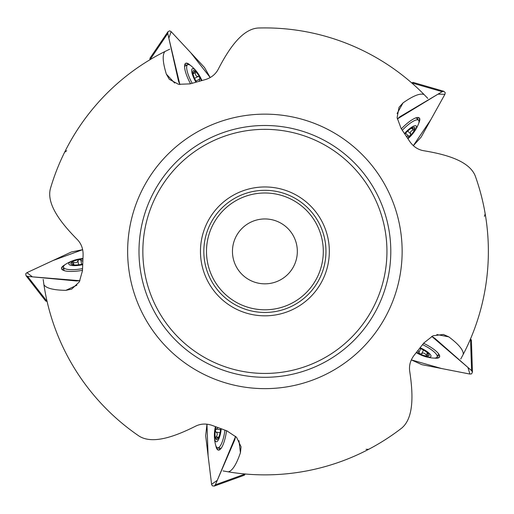 <?xml version="1.0" encoding="UTF-8"?>
<svg xmlns="http://www.w3.org/2000/svg" width="514" height="514" viewBox="0 0 514 514"><rect width="100%" height="100%" fill="white"/><g stroke="black" fill="none" stroke-linecap="round" stroke-linejoin="round"><path stroke-width="0.77" d="M66.704 150.737L64.603 152.279M484.4 216.33L485.197 213.85M366.071 449.32L368.679 449.307M424.089 94.55A223.474 223.474 0 0 0 258.034 28.019C241.586 29.182 228.139 50.044 218.071 69.563C215.244 74.678 210.766 78.089 204.63 79.792L190.116 83.866L178.531 84.322L169.318 79.297L166.35 74.125C162.7 62.265 162.225 54.735 164.917 51.522A223.474 223.474 0 0 0 50.333 188.895C46.356 204.893 62.04 224.136 77.492 239.736C81.488 244.009 83.345 249.322 83.075 255.683L82.465 270.743L79.317 281.903L71.684 289.112L65.856 290.339C53.45 290.147 46.138 288.27 43.915 284.711A223.474 223.474 0 0 0 139.153 436.135C153.14 444.867 176.283 435.891 195.905 426.022C201.199 423.542 206.827 423.414 212.79 425.643L226.925 430.873L236.568 437.318L241.066 446.801L240.43 452.731C236.408 464.47 232.367 470.843 228.3 471.852A223.474 223.474 0 0 0 401.742 428.072C414.368 417.464 412.986 392.677 409.658 370.973C408.938 365.171 410.557 359.781 414.515 354.795L423.864 342.966L432.968 335.79L443.376 334.441L448.818 336.876C458.739 344.329 463.551 350.143 463.255 354.326A223.474 223.474 0 0 0 475.212 175.839C469.031 160.554 445.028 154.213 423.356 150.666C417.619 149.561 412.993 146.355 409.472 141.048L401.113 128.506L397.104 117.629L399.031 107.31L403.034 102.89C413.185 95.752 420.201 92.976 424.089 94.55L427.802 98.405M463.255 354.326L460.73 359.048M228.3 471.852L223.025 470.914M43.915 284.711L43.182 279.404M164.917 51.522L169.742 49.183M264.896 186.961A64.43 64.43 0 0 0 209.095 283.606A64.43 64.43 0 0 0 320.697 283.606A64.43 64.43 0 0 0 264.896 186.961M264.896 125.493A125.898 125.898 0 0 0 155.864 314.343A125.898 125.898 0 0 0 373.929 314.343A125.898 125.898 0 0 0 264.896 125.493A125.898 125.898 0 0 0 155.864 314.343A125.898 125.898 0 0 0 373.929 314.343A125.898 125.898 0 0 0 264.896 125.493A125.898 125.898 0 0 0 155.864 314.343A125.898 125.898 0 0 0 373.929 314.343A125.898 125.898 0 0 0 264.896 125.493M264.896 190.321A61.07 61.07 0 0 0 212.012 281.929A61.07 61.07 0 0 0 317.781 281.929A61.07 61.07 0 0 0 264.896 190.321M264.896 218.951A32.446 32.446 0 0 0 236.8 267.614A32.446 32.446 0 0 0 292.993 267.614A32.446 32.446 0 0 0 264.896 218.951M82.683 264.087A9.464 2.564 170.2 0 1 81.103 264.421A9.464 2.564 170.2 0 1 72.622 264.729A9.464 2.564 170.2 0 1 72.217 264.626A9.464 2.564 170.2 0 1 71.652 262.275A9.464 2.564 170.2 0 1 79.188 259.564A9.464 2.564 170.2 0 1 82.902 259.069M82.658 264.678A11.533 3.123 170.2 0 1 69.525 264.826A11.533 3.123 170.2 0 1 74.581 260.123A11.533 3.123 170.2 0 1 78.976 259.03A11.533 3.123 170.2 0 1 82.927 258.478M82.523 268.61A17.303 4.684 170.2 0 1 63.479 267.158A17.303 4.684 170.2 0 1 65.94 264.08A38.454 38.454 0 0 1 74.581 260.123M71.53 262.59L73.714 264.697M71.652 262.275L73.418 262.32L73.868 264.916M82.799 261.298L80.904 260.142L81.623 264.318M73.418 262.32C75.976 263.123 77.473 262.59 77.903 260.707L79.188 259.564L80.904 260.142M73.682 264.511A6.804 1.844 -9.8 0 0 73.688 264.607A6.804 1.844 -9.8 0 0 73.83 264.883L73.804 264.909M220.66 428.612A9.464 2.564 98.2 0 1 220.493 430.212A9.464 2.564 98.2 0 1 218.167 438.378A9.464 2.564 98.2 0 1 217.942 438.731A9.464 2.564 98.2 0 1 215.527 438.538A9.464 2.564 98.2 0 1 215.282 430.539A9.464 2.564 98.2 0 1 215.957 426.851M221.219 428.817A11.533 3.123 98.2 0 1 217.3 441.353A11.533 3.123 98.2 0 1 214.383 435.088A11.533 3.123 98.2 0 1 214.711 430.571A11.533 3.123 98.2 0 1 215.405 426.646M224.914 430.16A17.303 4.684 98.2 0 1 217.653 447.822A17.303 4.684 98.2 0 1 215.482 444.533A38.454 38.454 0 0 1 214.383 435.088M215.796 438.757L218.476 437.324M215.527 438.538L216.118 436.874L218.726 437.247M218.045 427.642L216.362 429.081L220.557 429.685M216.118 436.874C217.673 434.69 217.628 433.103 215.97 432.113L215.282 430.539L216.362 429.081M218.283 437.298A6.804 1.844 -81.8 0 0 218.379 437.324A6.804 1.844 -81.8 0 0 218.688 437.273L218.701 437.311M419.771 348.229A9.464 2.564 26.2 0 1 421.242 348.884A9.464 2.564 26.2 0 1 428.291 353.619A9.464 2.564 26.2 0 1 428.56 353.94A9.464 2.564 26.2 0 1 427.629 356.176A9.464 2.564 26.2 0 1 419.938 353.94A9.464 2.564 26.2 0 1 416.648 352.154M420.137 347.76A11.533 3.123 26.2 0 1 430.854 355.36A11.533 3.123 26.2 0 1 423.992 356.196A11.533 3.123 26.2 0 1 419.797 354.493A11.533 3.123 26.2 0 1 416.276 352.617M422.559 344.656A17.303 4.684 26.2 0 1 437.112 357.024A17.303 4.684 26.2 0 1 433.315 358.072A38.454 38.454 0 0 1 423.992 356.196M427.918 355.99L427.385 353.002M427.629 356.176L426.228 355.097L427.391 352.732M418.036 350.413L418.891 352.463L420.76 348.659M426.228 355.097C424.635 352.945 423.106 352.501 421.653 353.767L419.938 353.94L418.891 352.463M427.301 353.169A6.804 1.844 -153.8 0 0 427.352 353.092A6.804 1.844 -153.8 0 0 427.404 352.777L427.442 352.777M404.852 134.019A9.464 2.564 -45.8 0 1 405.925 132.824A9.464 2.564 -45.8 0 1 412.607 127.588A9.464 2.564 -45.8 0 1 412.999 127.427A9.464 2.564 -45.8 0 1 414.837 129.001A9.464 2.564 -45.8 0 1 410.333 135.625A9.464 2.564 -45.8 0 1 407.621 138.208M404.518 133.524A11.533 3.123 -45.8 0 1 415.061 125.686A11.533 3.123 -45.8 0 1 413.731 132.471A11.533 3.123 -45.8 0 1 410.821 135.934A11.533 3.123 -45.8 0 1 407.949 138.703M402.314 130.267A17.303 4.684 -45.8 0 1 418.576 120.244A17.303 4.684 -45.8 0 1 418.396 124.182A38.454 38.454 0 0 1 413.731 132.471M414.747 128.673L411.74 128.256M414.837 129.001L413.378 130.003L411.489 128.166M406.394 136.345L408.604 136.165L405.565 133.21M413.378 130.003C410.84 130.858 409.947 132.169 410.705 133.942L410.333 135.625L408.604 136.165M411.881 128.391A6.804 1.844 134.2 0 0 411.817 128.314A6.804 1.844 134.2 0 0 411.541 128.172L411.547 128.134M196.515 82.015A9.464 2.564 -117.8 0 1 195.712 80.621A9.464 2.564 -117.8 0 1 192.795 72.647A9.464 2.564 -117.8 0 1 192.769 72.23A9.464 2.564 -117.8 0 1 194.832 70.971A9.464 2.564 -117.8 0 1 199.74 77.299A9.464 2.564 -117.8 0 1 201.353 80.679M195.943 82.182A11.533 3.123 -117.8 0 1 191.748 69.731A11.533 3.123 -117.8 0 1 197.787 73.091A11.533 3.123 -117.8 0 1 200.177 76.933A11.533 3.123 -117.8 0 1 201.925 80.518M192.165 83.268A17.303 4.684 -117.8 0 1 187.661 64.706A17.303 4.684 -117.8 0 1 191.343 66.094A38.454 38.454 0 0 1 197.787 73.091M194.491 70.951L193.161 73.682M194.832 70.971L195.333 72.667L193.001 73.894M199.207 81.263L199.721 79.111L195.969 81.084M195.333 72.667C195.359 75.346 196.329 76.599 198.256 76.432L199.74 77.299L199.721 79.111M193.335 73.592A6.804 1.844 62.2 0 0 193.245 73.63A6.804 1.844 62.2 0 0 193.02 73.849L192.988 73.83M63.775 265.989A19.474 5.268 -9.8 0 0 61.584 268.828M76.316 280.952L27.576 276.391L26.034 275.729L25.7 273.801L26.934 272.658L71.311 252.008L82.645 249.688L53.09 260.489L26.934 272.658L32.421 276.847L79.966 280.708L76.316 280.952M47.095 301.429L27.576 276.391M82.478 270.325A19.474 5.268 170.2 0 1 61.526 268.604A19.474 5.268 170.2 0 1 64.995 264.729M45.727 301.063L26.034 275.729M47.192 301.551L45.643 300.889M188.863 64.623A19.474 5.268 62.2 0 0 185.49 63.421M178.506 81.173L167.782 33.416L167.937 31.739L169.665 30.827L171.136 31.643L204.488 67.475L210.194 77.53L190.797 52.762L171.136 31.643L168.849 38.158L179.868 84.572L178.506 81.173M149.998 59.714L167.782 33.416M190.514 83.75A19.474 5.268 -117.8 0 1 185.682 63.293A19.474 5.268 -117.8 0 1 190.437 65.394M149.927 58.294L167.937 31.739M149.915 59.842L150.069 58.166M419.032 121.368A19.474 5.268 134.2 0 0 419.128 117.783M400.085 116.633L442.194 91.672L443.839 91.306L445.24 92.668L444.912 94.319L421.146 137.109L413.34 145.642L430.905 119.537L444.912 94.319L438.012 94.152L397.277 118.978L400.085 116.633M411.688 82.889L442.194 91.672M401.35 128.847A19.474 5.268 -45.8 0 1 419.308 117.931A19.474 5.268 -45.8 0 1 418.781 123.103M413.012 82.381L443.839 91.306M411.541 82.844L413.179 82.478M436.187 357.802A19.474 5.268 -153.8 0 0 439.624 356.787M434.838 338.321L471.589 370.658L472.443 372.104L471.582 373.858L469.912 374.064L421.872 364.677L411.341 359.896L441.597 368.532L469.912 374.064L467.933 367.446L431.741 336.374L434.838 338.321M470.516 338.932L471.589 370.658M423.607 343.294A19.474 5.268 26.2 0 1 439.541 357.005A19.474 5.268 26.2 0 1 434.459 358.104M471.402 340.037L472.443 372.104M470.509 338.777L471.364 340.223M216.625 447.18A19.474 5.268 -81.8 0 0 218.649 450.142M234.737 439.881L215.34 484.824L214.229 486.083L212.295 485.807L211.582 484.284L205.664 435.692L206.956 424.198L208.093 455.642L211.582 484.284L217.268 480.359L235.63 436.328L234.737 439.881M245.184 473.998L215.34 484.824M226.533 430.738A19.474 5.268 98.2 0 1 218.418 450.129A19.474 5.268 98.2 0 1 215.809 445.632M244.407 475.187L214.229 486.083M245.326 473.947L244.214 475.206M264.896 114.147A137.244 137.244 0 0 0 146.034 320.016A137.244 137.244 0 0 0 383.752 320.016A137.244 137.244 0 0 0 264.896 114.147M264.896 129.342A122.049 122.049 0 0 0 159.199 312.416A122.049 122.049 0 0 0 370.594 312.416A122.049 122.049 0 0 0 264.896 129.342M264.896 309.794A58.397 58.397 0 0 0 315.474 222.196A58.397 58.397 0 0 0 214.319 222.196A58.397 58.397 0 0 0 264.896 309.794M76.907 285.193L65.856 290.339M238.952 440.626L240.43 452.731M436.849 334.543L448.818 336.876M397.11 113.549L403.034 102.89M174.657 83.05L166.35 74.125M77.903 260.707L78.61 264.8M215.97 432.113L220.082 432.704M421.653 353.767L423.485 350.04M410.705 133.942L407.724 131.051M198.256 76.432L194.581 78.366M63.678 268.327A19.294 5.224 -9.8 0 0 62.348 269.786M63.967 270.004A18.716 5.069 -9.8 0 0 63.556 270.428M186.614 65.259A19.294 5.224 62.2 0 0 184.809 64.443M185.111 66.049A18.716 5.069 62.2 0 0 184.571 65.792M417.728 119.421A19.294 5.224 134.2 0 0 417.946 117.455M416.513 118.239A18.716 5.069 134.2 0 0 416.591 117.642M437.639 355.964A19.294 5.224 -153.8 0 0 439.573 355.566M438.384 354.442A18.716 5.069 -153.8 0 0 438.975 354.332M218.823 447.99A19.294 5.224 -81.8 0 0 219.799 449.711M220.506 448.234A18.716 5.069 -81.8 0 0 220.789 448.761M63.479 267.158L64.077 270.615M217.653 447.822L221.123 448.324M437.112 357.024L438.66 353.876M418.576 120.244L416.064 117.802M187.661 64.706L184.558 66.345"/></g></svg>
